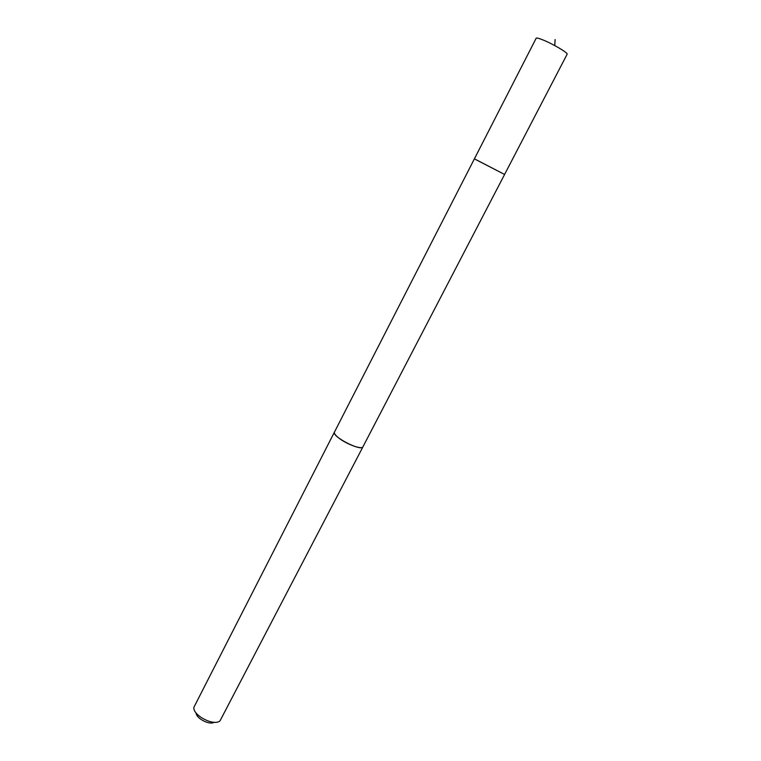 <?xml version="1.0" encoding="UTF-8"?>
<svg xmlns="http://www.w3.org/2000/svg" width="761" height="761" viewBox="0 0 761 761"><rect width="100%" height="100%" fill="white"/><g stroke="black" fill="none" stroke-linecap="round" stroke-linejoin="round"><path stroke-width="1.14" d="M480.134 161.779L504.591 174.459L474.388 158.868L504.591 174.459L567.126 54.231C568.477 53.099 552.724 43.777 542.764 39.857C538.759 38.259 536.562 37.727 536.163 38.25L474.388 158.868L480.134 161.779M363.026 446.65L362.959 446.802C362.008 449.941 346.122 444.091 338.398 437.699C335.278 435.149 333.955 433.285 334.45 432.086L474.388 158.868M504.591 174.459L362.949 446.793C361.332 451.815 331.292 436.31 334.44 432.077L334.526 431.934M362.959 446.802L220.034 720.819C214.136 726.517 192.647 715.426 193.874 707.311L334.44 432.077M214.145 722.275C209.513 725.338 196.29 718.508 196.1 712.962M554.759 45.574L555.111 39.515"/></g></svg>
